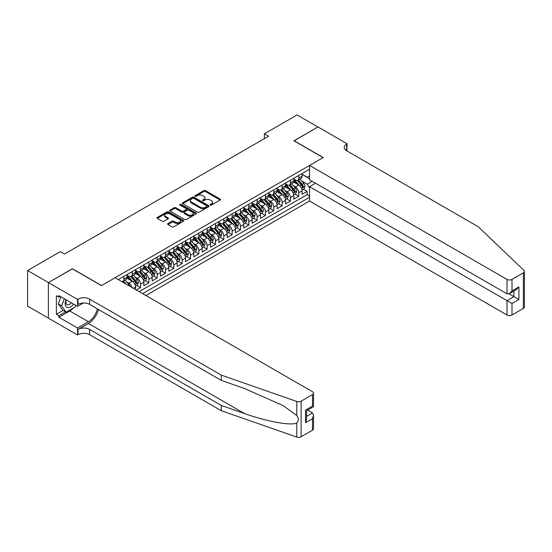 <?xml version="1.0" encoding="UTF-8"?>
<svg xmlns="http://www.w3.org/2000/svg" width="552" height="552" viewBox="0 0 552 552"><rect width="100%" height="100%" fill="white"/><g stroke="black" fill="none" stroke-linecap="round" stroke-linejoin="round"><path stroke-width="0.83" d="M210.346 205.054A0.807 0.469 0 0 0 211.492 205.054L220.179 200.038A1.159 0.669 0 0 0 220.517 199.569A1.159 0.669 0 0 0 220.179 199.1L205.461 190.599A1.159 0.669 0 0 0 203.826 190.599L195.132 195.615A0.807 0.469 0 0 0 196.277 196.277L197.402 195.629A3.698 2.139 0 0 1 202.639 195.629L203.86 196.333A3.698 2.139 0 0 1 204.951 197.844A3.698 2.139 0 0 1 203.86 199.355L202.743 200.003A0.807 0.469 0 0 0 203.881 200.666L205.006 200.017A3.698 2.139 0 0 1 210.243 200.017L211.471 200.728A3.698 2.139 0 0 1 212.554 202.239A3.698 2.139 0 0 1 211.471 203.743L210.346 204.399A0.807 0.469 0 0 0 210.346 205.054L210.346 204.399M167.925 223.553A1.159 0.669 0 0 0 167.587 224.022A1.159 0.669 0 0 0 167.925 224.492L172.058 226.879A1.159 0.669 0 0 0 173.694 226.879L183.34 221.311A1.159 0.669 0 0 0 183.678 220.834A1.159 0.669 0 0 0 183.34 220.365L168.622 211.864A1.159 0.669 0 0 0 166.987 211.864L157.341 217.44A1.159 0.669 0 0 0 157.003 217.909A1.159 0.669 0 0 0 157.341 218.378L162.329 221.262A1.159 0.669 0 0 0 163.965 221.262L168.091 218.875A1.159 0.669 0 0 0 168.429 218.406A1.159 0.669 0 0 0 168.091 217.93L165.621 216.501A3.091 1.787 0 0 1 164.71 215.239A3.091 1.787 0 0 1 166.621 213.589A3.091 1.787 0 0 1 169.995 213.976L179.683 219.572A3.091 1.787 0 0 1 180.587 220.834A3.091 1.787 0 0 1 178.675 222.484A3.091 1.787 0 0 1 175.308 222.097L173.694 221.166A1.159 0.669 0 0 0 172.058 221.166L167.925 223.553L167.925 224.492M72.374 268.865L48.424 282.548L27.6 270.521L27.6 306.112L48.383 318.111M72.374 268.72L101.527 285.55L323.106 157.624L293.954 140.788L317.904 126.96L297.079 114.94L264.38 133.819L264.38 138.628M27.6 270.521L60.292 251.643L64.46 254.051L268.548 136.22L264.38 133.819M197.485 212.196A1.159 0.669 0 0 0 199.12 212.196L208.766 206.627A1.159 0.669 0 0 0 209.111 206.151A1.159 0.669 0 0 0 208.766 205.682L194.049 197.188A1.159 0.669 0 0 0 192.413 197.188L182.767 202.756A1.159 0.669 0 0 0 182.429 203.226A1.159 0.669 0 0 0 182.767 203.702L197.485 212.196M180.269 205.234A0.807 0.469 0 0 1 181.09 205.344L181.09 204.385L196.057 213.024A1.159 0.669 0 0 1 196.395 213.493A1.159 0.669 0 0 1 196.057 213.969L186.41 219.537A1.159 0.669 0 0 1 184.775 219.537L170.05 211.043L170.05 210.098A1.159 0.669 0 0 0 169.712 210.567A1.159 0.669 0 0 0 170.05 211.043M170.05 210.098L174.184 207.711A1.159 0.669 0 0 1 175.819 207.711L181.787 211.161A1.159 0.669 0 0 0 183.423 211.161L186.162 209.574A1.159 0.669 0 0 0 186.5 209.105A1.159 0.669 0 0 0 186.162 208.635L179.945 205.047A0.807 0.469 0 0 1 181.09 204.385M136.351 290.021L140.512 287.62L136.724 285.432M135.088 277.132L137.179 278.339A4.713 2.719 60 0 1 140.512 284.107L143.844 282.182L143.844 285.695L148.847 282.81L145.052 280.623M143.423 272.322L145.514 273.53A4.713 2.719 60 0 1 148.847 279.298L152.179 277.373L152.179 280.885L157.175 278.001L153.387 275.814M151.752 267.513L153.842 268.72A4.713 2.719 60 0 1 157.175 274.489L160.508 272.564L160.508 276.076L165.503 273.192L161.715 271.004M160.08 262.704L162.171 263.911A4.713 2.719 60 0 1 165.503 269.68L168.836 267.755L168.836 271.267L173.832 268.382L170.044 266.195M168.408 257.894L170.506 259.102A4.713 2.719 60 0 1 173.832 264.87L177.164 262.945L177.164 266.457L182.167 263.573L178.372 261.386M176.743 253.085L178.834 254.293A4.713 2.719 60 0 1 182.167 260.061L185.5 258.136L185.5 261.648L190.495 258.764L186.707 256.577M185.072 248.276L187.162 249.483A4.713 2.719 60 0 1 190.495 255.252L193.828 253.327L193.828 256.839L198.823 253.954L195.035 251.767M193.4 243.466L195.491 244.674A4.713 2.719 60 0 1 198.823 250.442L202.156 248.517L202.156 252.029L207.152 249.145L203.364 246.958M201.728 238.657L203.826 239.865A4.713 2.719 60 0 1 207.152 245.633L210.484 243.708L210.484 247.22L215.487 244.336L211.692 242.149M210.064 233.848L212.154 235.055A4.713 2.719 60 0 1 215.487 240.824L218.82 238.899L218.82 242.411L223.815 239.527L220.027 237.339M218.392 229.039L220.483 230.246A4.713 2.719 60 0 1 223.815 236.014L227.148 234.089L227.148 237.601L232.144 234.717L228.355 232.53M226.72 224.229L228.811 225.437A4.713 2.719 60 0 1 232.144 231.205L235.476 229.28L235.476 232.792L240.472 229.908L236.684 227.721M235.048 219.42L237.146 220.627A4.713 2.719 60 0 1 240.472 226.396L243.805 224.471L243.805 227.983L248.807 225.099L245.012 222.911M243.384 214.611L245.474 215.818A4.713 2.719 60 0 1 248.807 221.587L252.14 219.661L252.14 223.174L257.135 220.289L253.347 218.102M251.712 209.801L253.803 211.009A4.713 2.719 60 0 1 257.135 216.777L260.468 214.852L260.468 218.364L265.464 215.48L261.676 213.293M260.04 204.992L262.131 206.2A4.713 2.719 60 0 1 265.464 211.968L268.796 210.043L268.796 213.555L273.799 210.671L270.004 208.483M268.375 200.183L270.466 201.39A4.713 2.719 60 0 1 273.799 207.159L277.125 205.234L277.125 208.746L282.127 205.862L278.332 203.674M276.704 195.373L278.794 196.581A4.713 2.719 60 0 1 282.127 202.349L285.46 200.424L285.46 203.936L290.455 201.052L286.667 198.865M285.032 190.564L287.123 191.772A4.713 2.719 60 0 1 290.455 197.54L293.788 195.615L293.788 199.127L298.784 196.243L298.784 192.731A4.713 2.719 -120 0 0 295.451 186.962L293.36 185.755M294.996 194.056L298.784 196.243M135.516 289.545L135.516 286.992A4.713 2.719 -120 0 0 132.183 281.223L127.036 278.249M131.99 287.509A4.713 2.719 60 0 0 128.851 283.148L126.76 281.941M143.844 282.182A4.713 2.719 -120 0 0 140.512 276.414L135.364 273.44M152.179 277.373A4.713 2.719 -120 0 0 148.847 271.605L143.692 268.631M160.508 272.564A4.713 2.719 -120 0 0 157.175 266.795L152.021 263.822M168.836 267.755A4.713 2.719 -120 0 0 165.503 261.986L160.356 259.012M177.164 262.945A4.713 2.719 -120 0 0 173.832 257.177L168.684 254.203M185.5 258.136A4.713 2.719 -120 0 0 182.167 252.367L177.013 249.394M193.828 253.327A4.713 2.719 -120 0 0 190.495 247.558L185.341 244.584M202.156 248.517A4.713 2.719 -120 0 0 198.823 242.749L193.676 239.775M210.484 243.708A4.713 2.719 -120 0 0 207.152 237.94L202.004 234.966M218.82 238.899A4.713 2.719 -120 0 0 215.487 233.13L210.333 230.156M227.148 234.089A4.713 2.719 -120 0 0 223.815 228.321L218.661 225.347M235.476 229.28A4.713 2.719 -120 0 0 232.144 223.512L226.996 220.538M243.805 224.471A4.713 2.719 -120 0 0 240.472 218.702L235.325 215.728M252.14 219.661A4.713 2.719 -120 0 0 248.807 213.893L243.653 210.919M260.468 214.852A4.713 2.719 -120 0 0 257.135 209.084L251.981 206.11M268.796 210.043A4.713 2.719 -120 0 0 265.464 204.274L260.316 201.301M277.125 205.234A4.713 2.719 -120 0 0 273.799 199.465L268.645 196.491M285.46 200.424A4.713 2.719 -120 0 0 282.127 194.656L276.973 191.682M293.788 195.615A4.713 2.719 -120 0 0 290.455 189.847L285.301 186.873M145.887 295.527L309.575 201.025L506.998 315.006L506.998 300.626L513.912 296.638L513.912 291.001M142.637 293.657L309.575 197.278M309.575 169.188L118.314 279.609M127.188 275.262L128.851 276.221A4.713 2.719 60 0 0 131.21 276.455L134.543 274.53A4.713 2.719 -120 0 0 135.516 272.371L135.516 269.68M135.516 270.452L137.179 271.411A4.713 2.719 60 0 0 139.539 271.646L142.871 269.721A4.713 2.719 -120 0 0 143.844 267.561L143.844 264.87M143.844 265.643L145.514 266.602A4.713 2.719 60 0 0 147.867 266.837L151.2 264.912A4.713 2.719 -120 0 0 152.179 262.752L152.179 260.061M152.179 260.834L153.842 261.793A4.713 2.719 60 0 0 156.195 262.027L159.528 260.102A4.713 2.719 -120 0 0 160.508 257.943L160.508 255.252M160.508 256.024L162.171 256.984A4.713 2.719 60 0 0 164.53 257.218L167.863 255.293A4.713 2.719 -120 0 0 168.836 253.133L168.836 250.442M168.836 251.215L170.506 252.174A4.713 2.719 60 0 0 172.859 252.409L176.191 250.484A4.713 2.719 -120 0 0 177.164 248.324L177.164 245.633M177.164 246.406L178.834 247.365A4.713 2.719 60 0 0 181.187 247.6L184.52 245.674A4.713 2.719 -120 0 0 185.5 243.515L185.5 240.824M185.5 241.597L187.162 242.556A4.713 2.719 60 0 0 189.515 242.79L192.848 240.865A4.713 2.719 -120 0 0 193.828 238.705L193.828 236.014M193.828 236.787L195.491 237.746A4.713 2.719 60 0 0 197.851 237.981L201.183 236.056A4.713 2.719 -120 0 0 202.156 233.896L202.156 231.205M202.156 231.978L203.826 232.937A4.713 2.719 60 0 0 206.179 233.172L209.512 231.247A4.713 2.719 -120 0 0 210.484 229.087L210.484 226.396M210.484 227.169L212.154 228.128A4.713 2.719 60 0 0 214.507 228.362L217.84 226.437A4.713 2.719 -120 0 0 218.82 224.278L218.82 221.587M218.82 222.359L220.483 223.318A4.713 2.719 60 0 0 222.842 223.553L226.168 221.628A4.713 2.719 -120 0 0 227.148 219.468L227.148 216.777M227.148 217.55L228.811 218.509A4.713 2.719 60 0 0 231.171 218.744L234.503 216.819A4.713 2.719 -120 0 0 235.476 214.659L235.476 211.968M235.476 212.741L237.146 213.7A4.713 2.719 60 0 0 239.499 213.934L242.832 212.009A4.713 2.719 -120 0 0 243.805 209.85L243.805 207.159M243.805 207.931L245.474 208.891A4.713 2.719 60 0 0 247.827 209.125L251.16 207.2A4.713 2.719 -120 0 0 252.14 205.04L252.14 202.349M252.14 203.122L253.803 204.081A4.713 2.719 60 0 0 256.162 204.316L259.488 202.391A4.713 2.719 -120 0 0 260.468 200.231L260.468 197.54M260.468 198.313L262.131 199.272A4.713 2.719 60 0 0 264.491 199.507L267.823 197.582A4.713 2.719 -120 0 0 268.796 195.422L268.796 192.731M268.796 193.504L270.466 194.463A4.713 2.719 60 0 0 272.819 194.697L276.152 192.772A4.713 2.719 -120 0 0 277.125 190.612L277.125 187.922M277.125 188.694L278.794 189.653A4.713 2.719 60 0 0 281.147 189.888L284.48 187.963A4.713 2.719 -120 0 0 285.46 185.803L285.46 183.112M285.46 183.885L287.123 184.844A4.713 2.719 60 0 0 289.483 185.079L292.808 183.154A4.713 2.719 -120 0 0 293.788 180.994L293.788 178.303M139.138 291.635L307.119 194.656L307.119 191.434L302.116 194.318L302.116 190.806A4.713 2.719 -120 0 0 298.784 185.037L293.636 182.063M293.788 179.076L295.451 180.035A4.713 2.719 -120 0 0 297.811 180.269A4.713 2.719 -120 0 0 298.784 178.11L298.784 175.419M297.811 180.269L301.144 178.344A4.713 2.719 -120 0 0 302.116 176.185L302.116 173.494M118.859 279.926L118.859 279.298M123.855 276.414L123.855 279.105A4.713 2.719 60 0 1 122.875 281.265A4.713 2.719 60 0 1 121.426 281.41M122.875 281.265L126.208 279.34A4.713 2.719 -120 0 0 127.188 277.18L127.188 274.489M132.183 271.605L132.183 274.296A4.713 2.719 60 0 1 131.21 276.455M140.512 266.795L140.512 269.486A4.713 2.719 60 0 1 139.539 271.646M148.847 261.986L148.847 264.677A4.713 2.719 60 0 1 147.867 266.837M157.175 257.177L157.175 259.868A4.713 2.719 60 0 1 156.195 262.027M165.503 252.367L165.503 255.058A4.713 2.719 60 0 1 164.53 257.218M173.832 247.558L173.832 250.249A4.713 2.719 60 0 1 172.859 252.409M182.167 242.749L182.167 245.44A4.713 2.719 60 0 1 181.187 247.6M190.495 237.94L190.495 240.631A4.713 2.719 60 0 1 189.515 242.79M198.823 233.13L198.823 235.821A4.713 2.719 60 0 1 197.851 237.981M207.152 228.321L207.152 231.012A4.713 2.719 60 0 1 206.179 233.172M215.487 223.512L215.487 226.203A4.713 2.719 60 0 1 214.507 228.362M223.815 218.702L223.815 221.393A4.713 2.719 60 0 1 222.842 223.553M232.144 213.893L232.144 216.584A4.713 2.719 60 0 1 231.171 218.744M240.472 209.084L240.472 211.775A4.713 2.719 60 0 1 239.499 213.934M248.807 204.274L248.807 206.965A4.713 2.719 60 0 1 247.827 209.125M257.135 199.465L257.135 202.156A4.713 2.719 60 0 1 256.162 204.316M265.464 194.656L265.464 197.347A4.713 2.719 60 0 1 264.491 199.507M273.799 189.847L273.799 192.538A4.713 2.719 60 0 1 272.819 194.697M282.127 185.037L282.127 187.728A4.713 2.719 60 0 1 281.147 189.888M290.455 180.228L290.455 182.919A4.713 2.719 60 0 1 289.483 185.079M290.455 197.54L290.455 201.052M282.127 202.349L282.127 205.862M273.799 207.159L273.799 210.671M265.464 211.968L265.464 215.48M257.135 216.777L257.135 220.289M248.807 221.587L248.807 225.099M240.472 226.396L240.472 229.908M232.144 231.205L232.144 234.717M223.815 236.014L223.815 239.527M215.487 240.824L215.487 244.336M207.152 245.633L207.152 249.145M198.823 250.442L198.823 253.954M190.495 255.252L190.495 258.764M182.167 260.061L182.167 263.573M173.832 264.87L173.832 268.382M165.503 269.68L165.503 273.192M157.175 274.489L157.175 278.001M148.847 279.298L148.847 282.81M140.512 284.107L140.512 287.62M309.575 188.135L307.285 184.168L301.696 180.946M307.285 184.168L312.197 181.332M302.116 174.453L309.575 178.758M302.116 174.266L307.285 177.247L309.575 175.922M303.324 189.246L307.119 191.434M307.119 194.656L309.575 196.07M210.664 205.172L211.471 204.709A3.698 2.139 0 0 0 212.554 203.198L212.554 202.239M204.951 197.844L204.951 198.81A3.698 2.139 0 0 1 203.86 200.321L203.06 200.783M220.158 200.052L205.461 191.565A1.159 0.669 0 0 0 203.826 191.565L195.456 196.388M208.766 205.682L208.766 206.627L194.049 198.147A1.159 0.669 0 0 0 192.413 198.147L182.781 203.709M206.724 206.482A0.807 0.469 0 0 0 206.724 205.827L193.807 198.368A0.807 0.469 0 0 0 192.662 198.368L191.475 199.051A3.698 2.139 0 0 0 190.392 200.562A3.698 2.139 0 0 0 191.475 202.073L200.307 207.172A3.698 2.139 0 0 0 205.537 207.172L206.724 206.482L206.724 207.448A0.807 0.469 0 0 0 206.965 207.117L206.965 206.151M190.392 200.562L190.392 201.521A3.698 2.139 0 0 0 191.475 203.032L191.475 202.073M206.724 207.448L205.537 208.132A3.698 2.139 0 0 1 200.307 208.132L191.475 203.032M170.071 211.05L174.184 208.677L174.184 207.711M186.5 209.105L186.5 210.064A1.159 0.669 0 0 1 186.162 210.54L183.423 212.12A1.159 0.669 0 0 1 181.787 212.12L175.819 208.677A1.159 0.669 0 0 0 174.184 208.677M181.09 205.344L196.043 213.976M187.984 214.735A3.091 1.787 0 0 0 191.351 215.121A3.091 1.787 0 0 0 193.262 213.472A3.091 1.787 0 0 0 192.358 212.209L188.943 210.236A1.159 0.669 0 0 0 187.307 210.236L184.568 211.816A1.159 0.669 0 0 0 184.23 212.292A1.159 0.669 0 0 0 184.568 212.762L187.984 214.735L187.984 215.694A3.091 1.787 0 0 0 191.351 216.08A3.091 1.787 0 0 0 193.262 214.431L193.262 213.472M184.23 212.292L184.23 213.251A1.159 0.669 0 0 0 184.568 213.727L184.568 212.762M187.984 215.694L184.568 213.727M180.587 220.834L180.587 221.8A3.091 1.787 0 0 1 178.675 223.45A3.091 1.787 0 0 1 175.308 223.063L173.694 222.125A1.159 0.669 0 0 0 172.058 222.125L167.946 224.505M164.71 215.239L164.71 216.205A3.091 1.787 0 0 0 165.621 217.467L165.621 216.501M168.091 217.93L168.091 218.875L165.621 217.467M183.34 220.365L183.34 221.311L168.622 212.83A1.159 0.669 0 0 0 166.987 212.83L157.355 218.392L157.341 217.44M302.047 189.985L304.2 188.743L305.035 186.334A3.119 1.801 -120 0 0 303.814 183.402L300.012 179M299.246 185.341L294.733 180.118A9.011 5.203 -120 0 0 293.788 179.124M296.776 183.871L294.25 180.952A7.48 4.319 -120 0 0 293.788 180.449M297.383 180.435L301.233 184.892A3.119 1.801 60 0 1 302.351 187.045C302.82 187.673 303.151 187.48 303.345 186.466A3.119 1.801 -120 0 0 302.234 184.32L298.432 179.911M297.611 180.366L301.751 185.155A1.587 0.918 60 0 1 302.151 185.776L303.345 186.466M302.351 187.045L302.572 187.418M66.081 299.757A7.659 4.423 120 0 0 67.875 307.609A7.659 4.423 120 0 0 73.588 304.097M66.337 299.908A5.244 3.029 120 0 0 66.978 304.6A5.244 3.029 120 0 0 67.744 304.835A5.244 3.029 120 0 0 71.36 302.806M75.734 305.332L75.079 307.022L66.088 312.218L62.755 310.293L58.257 303.897L61.003 296.824M66.088 312.218L61.589 305.822L64.336 298.749M58.257 303.897L61.589 305.822M315.489 183.23L309.575 186.645L511.994 303.517L511.994 315.006L523.365 308.444L523.365 272.854A3.533 2.042 0 0 0 524.4 271.411A3.533 2.042 0 0 0 523.889 270.356L478.26 226.755L346.642 150.772A8.245 4.761 180 0 1 344.227 147.405A8.245 4.761 180 0 1 346.642 144.037L347.098 143.768L317.945 126.939L294.078 140.863M309.575 186.645L309.575 201.025M294.078 140.719L323.237 157.548L309.575 165.434L506.998 279.415A3.533 2.042 0 0 0 511.994 279.415L523.365 272.854M347.098 143.768L346.849 150.889M309.575 165.434L309.575 179.821L506.998 293.802L506.998 279.415M524.4 271.411L524.4 307.002A3.533 2.042 180 0 1 523.365 308.444M511.994 315.006A3.533 2.042 180 0 1 506.998 315.006M345.6 150.034A8.245 4.761 180 0 1 346.642 149.302L346.642 144.037M508.992 293.802L518.908 299.522L511.994 303.517M511.994 279.415L511.994 290.911L509.496 293.554L506.998 293.802M511.994 290.911L518.908 286.923L516.41 289.558L509.496 293.554M312.487 430.194L312.487 418.699L313.522 415.214L313.522 428.752A3.533 2.042 180 0 1 312.487 430.194L301.116 436.756A3.533 2.042 180 0 1 296.79 437.06L221.276 410.716L221.276 405.451L89.659 329.461A8.245 4.761 -0 0 0 77.998 329.461L88.41 323.451A15.346 8.86 120 0 0 98.546 309.534M221.276 405.451L244.432 413.524C266.561 421.5 291.29 425.971 296.79 422.984C298.798 420.934 298.798 418.45 296.79 415.546L283.204 405.665L244.432 388.47L221.276 380.39L89.659 304.4A8.245 4.761 -0 0 0 77.998 304.4L77.998 299.136L77.542 299.405L48.383 282.569L72.25 268.789L101.402 285.625L115.064 277.739L312.487 391.72A3.533 2.042 -0 0 1 313.522 393.162A3.533 2.042 -0 0 1 312.487 394.604L301.116 401.166L301.116 436.756M221.276 410.716L89.659 334.726A8.245 4.761 -0 0 0 77.998 334.726L77.542 334.988L48.383 318.159L48.383 282.569M221.276 380.39L221.276 375.125L89.659 299.136A8.245 4.761 -0 0 0 77.998 299.136M296.79 415.546L296.79 401.47L221.276 375.125M73.423 307.981A13.255 7.652 -60 0 1 69.752 310.969L58.878 317.241L58.878 315.703L65.502 311.88M60.209 296.369L58.878 297.142L56.38 295.7L56.38 314.26L58.878 315.703M58.878 297.142L58.878 295.603L77.542 306.374L77.542 299.405M77.542 334.988L77.542 328.019L88.41 321.74A13.255 7.652 120 0 0 97.38 308.865M58.878 317.241L77.542 328.019M307.609 410.108L312.487 412.924L313.522 415.214M83.359 303.013L77.542 306.374M296.79 401.47A3.533 2.042 -0 0 0 301.116 401.166M56.38 314.26L63.004 310.438M312.487 418.699L305.573 422.687L306.608 419.203L306.608 410.688L313.522 406.693L313.522 393.162M305.573 422.687L305.573 410.088C306.926 410.867 306.926 410.867 305.573 410.088L312.487 406.099C313.84 406.872 313.84 406.872 312.487 406.099L312.487 394.604M293.719 194.794L295.872 193.552L296.7 191.144A3.119 1.801 -120 0 0 295.486 188.211L291.684 183.809M290.918 190.15L286.405 184.927A9.011 5.203 -120 0 0 285.46 183.933M288.441 188.68L285.915 185.762A7.48 4.319 -120 0 0 285.46 185.258M289.055 185.244L292.905 189.702A3.119 1.801 60 0 1 294.016 191.855C294.485 192.482 294.823 192.289 295.016 191.275A3.119 1.801 -120 0 0 293.905 189.129L290.097 184.72M289.282 185.175L293.416 189.964A1.587 0.918 60 0 1 293.816 190.585L295.016 191.275M294.016 191.855L294.244 192.227M285.391 199.603L287.537 198.361L288.372 195.953A3.119 1.801 -120 0 0 287.157 193.021L283.348 188.618M282.589 194.959L278.077 189.736A9.011 5.203 -120 0 0 277.125 188.743M280.112 193.49L277.587 190.571A7.48 4.319 -120 0 0 277.125 190.067M280.726 190.054L284.577 194.511A3.119 1.801 60 0 1 285.688 196.664C286.157 197.292 286.488 197.098 286.688 196.084A3.119 1.801 -120 0 0 285.577 193.938L281.768 189.529M280.954 189.985L285.087 194.773A1.587 0.918 60 0 1 285.487 195.394L286.688 196.084M285.688 196.664L285.915 197.036M277.056 204.412L279.208 203.17L280.043 200.762A3.119 1.801 -120 0 0 278.829 197.83L275.02 193.428M274.261 199.769L269.742 194.545A9.011 5.203 -120 0 0 268.796 193.552M271.784 198.299L269.259 195.38A7.48 4.319 -120 0 0 268.796 194.877M272.398 194.863L276.241 199.32A3.119 1.801 60 0 1 277.359 201.473C277.828 202.101 278.16 201.908 278.36 200.893A3.119 1.801 -120 0 0 277.242 198.748L273.44 194.338M272.619 194.794L276.759 199.582A1.587 0.918 60 0 1 277.159 200.203L278.36 200.893M277.359 201.473L277.587 201.846M268.727 209.222L270.88 207.98L271.715 205.572A3.119 1.801 -120 0 0 270.494 202.639L266.692 198.237M265.926 204.578L261.413 199.355A9.011 5.203 -120 0 0 260.468 198.361M263.456 203.108L260.93 200.19A7.48 4.319 -120 0 0 260.468 199.686M264.063 199.672L267.913 204.13A3.119 1.801 60 0 1 269.031 206.282C269.5 206.91 269.831 206.717 270.025 205.703A3.119 1.801 -120 0 0 268.914 203.557L265.105 199.148M264.291 199.603L268.431 204.392A1.587 0.918 60 0 1 268.831 205.013L270.025 205.703M269.031 206.282L269.252 206.655M260.399 214.031L262.552 212.789L263.38 210.381A3.119 1.801 -120 0 0 262.165 207.448L258.364 203.046M257.598 209.387L253.085 204.164A9.011 5.203 -120 0 0 252.14 203.17M255.121 207.918L252.595 204.999A7.48 4.319 -120 0 0 252.14 204.495M255.735 204.482L259.585 208.939A3.119 1.801 60 0 1 260.696 211.092C261.165 211.72 261.503 211.526 261.696 210.512A3.119 1.801 -120 0 0 260.585 208.366L256.777 203.957M255.962 204.412L260.095 209.201A1.587 0.918 60 0 1 260.496 209.822L261.696 210.512M260.696 211.092L260.923 211.464M252.064 218.84L254.217 217.598L255.052 215.19A3.119 1.801 -120 0 0 253.837 212.258L250.028 207.856M249.269 214.197L244.757 208.973A9.011 5.203 -120 0 0 243.805 207.98M246.792 212.727L244.267 209.808A7.48 4.319 -120 0 0 243.805 209.305M247.406 209.291L251.257 213.748A3.119 1.801 60 0 1 252.367 215.901C252.837 216.529 253.168 216.336 253.368 215.321A3.119 1.801 -120 0 0 252.257 213.175L248.448 208.766M247.634 209.222L251.767 214.01A1.587 0.918 60 0 1 252.167 214.631L253.368 215.321M252.367 215.901L252.595 216.274M243.736 223.65L245.888 222.408L246.723 220A3.119 1.801 -120 0 0 245.509 217.067L241.7 212.665M240.941 219.006L236.422 213.783A9.011 5.203 -120 0 0 235.476 212.789M238.464 217.536L235.939 214.618A7.48 4.319 -120 0 0 235.476 214.114M239.078 214.1L242.921 218.557A3.119 1.801 60 0 1 244.039 220.71C244.508 221.338 244.84 221.145 245.04 220.131A3.119 1.801 -120 0 0 243.922 217.985L240.12 213.576M239.299 214.031L243.439 218.82A1.587 0.918 60 0 1 243.839 219.441L245.04 220.131M244.039 220.71L244.267 221.083M235.407 228.459L237.56 227.217L238.395 224.809A3.119 1.801 -120 0 0 237.174 221.876L233.372 217.474M232.606 223.815L228.093 218.592A9.011 5.203 -120 0 0 227.148 217.598M230.136 222.346L227.61 219.427A7.48 4.319 -120 0 0 227.148 218.923M230.743 218.909L234.593 223.367A3.119 1.801 60 0 1 235.704 225.52C236.173 226.147 236.511 225.954 236.704 224.94A3.119 1.801 -120 0 0 235.594 222.794L231.785 218.385M230.971 218.84L235.111 223.629A1.587 0.918 60 0 1 235.511 224.25L236.704 224.94M235.704 225.52L235.932 225.892M227.079 233.268L229.232 232.026L230.06 229.618A3.119 1.801 -120 0 0 228.845 226.686L225.043 222.283M224.278 228.625L219.765 223.401A9.011 5.203 -120 0 0 218.82 222.408M221.8 227.155L219.275 224.236A7.48 4.319 -120 0 0 218.82 223.732M222.415 223.719L226.265 228.176A3.119 1.801 60 0 1 227.376 230.329C227.845 230.957 228.183 230.764 228.376 229.749A3.119 1.801 -120 0 0 227.265 227.603L223.457 223.194M222.642 223.65L226.775 228.438A1.587 0.918 60 0 1 227.176 229.059L228.376 229.749M227.376 230.329L227.603 230.702M218.744 238.078L220.897 236.836L221.732 234.427A3.119 1.801 -120 0 0 220.517 231.495L216.708 227.093M215.949 233.434L211.437 228.211A9.011 5.203 -120 0 0 210.484 227.217M213.472 231.964L210.947 229.045A7.48 4.319 -120 0 0 210.484 228.542M214.086 228.528L217.936 232.985A3.119 1.801 60 0 1 219.047 235.138C219.517 235.766 219.848 235.573 220.048 234.559A3.119 1.801 -120 0 0 218.937 232.413L215.128 228.004M214.314 228.459L218.447 233.248A1.587 0.918 60 0 1 218.847 233.869L220.048 234.559M219.047 235.138L219.275 235.511M210.415 242.887L212.568 241.645L213.403 239.237A3.119 1.801 -120 0 0 212.189 236.304L208.38 231.902M207.621 238.243L203.101 233.02A9.011 5.203 -120 0 0 202.156 232.026M205.144 236.773L202.618 233.855A7.48 4.319 -120 0 0 202.156 233.351M205.751 233.337L209.601 237.795A3.119 1.801 60 0 1 210.719 239.947C211.188 240.575 211.519 240.382 211.72 239.368A3.119 1.801 -120 0 0 210.602 237.222L206.8 232.813M205.979 233.268L210.119 238.057A1.587 0.918 60 0 1 210.519 238.678L211.72 239.368M210.719 239.947L210.947 240.32M202.087 247.696L204.24 246.454L205.075 244.046A3.119 1.801 -120 0 0 203.854 241.114L200.052 236.711M199.286 243.052L194.773 237.829A9.011 5.203 -120 0 0 193.828 236.836M196.816 241.583L194.29 238.664A7.48 4.319 -120 0 0 193.828 238.16M197.423 238.147L201.273 242.604A3.119 1.801 60 0 1 202.384 244.757C202.853 245.385 203.191 245.191 203.384 244.177A3.119 1.801 -120 0 0 202.273 242.031L198.465 237.622M197.65 238.078L201.79 242.866A1.587 0.918 60 0 1 202.191 243.487L203.384 244.177M202.384 244.757L202.612 245.129M193.759 252.505L195.912 251.263L196.74 248.855A3.119 1.801 -120 0 0 195.525 245.923L191.723 241.521M190.957 247.862L186.445 242.638A9.011 5.203 -120 0 0 185.5 241.645M188.48 246.392L185.955 243.473A7.48 4.319 -120 0 0 185.5 242.97M189.094 242.956L192.945 247.413A3.119 1.801 60 0 1 194.056 249.566C194.525 250.194 194.856 250.001 195.056 248.987A3.119 1.801 -120 0 0 193.945 246.841L190.136 242.431M189.322 242.887L193.455 247.675A1.587 0.918 60 0 1 193.855 248.297L195.056 248.987M194.056 249.566L194.283 249.939M185.424 257.315L187.577 256.073L188.411 253.665A3.119 1.801 -120 0 0 187.197 250.732L183.388 246.33M182.629 252.671L178.117 247.448A9.011 5.203 -120 0 0 177.164 246.454M180.152 251.201L177.627 248.283A7.48 4.319 -120 0 0 177.164 247.779M180.766 247.765L184.616 252.223A3.119 1.801 60 0 1 185.727 254.375C186.197 255.003 186.528 254.81 186.728 253.796A3.119 1.801 -120 0 0 185.617 251.65L181.808 247.241M180.994 247.696L185.127 252.485A1.587 0.918 60 0 1 185.527 253.106L186.728 253.796M185.727 254.375L185.955 254.748M177.095 262.124L179.248 260.882L180.083 258.474A3.119 1.801 -120 0 0 178.869 255.541L175.06 251.139M174.301 257.48L169.781 252.257A9.011 5.203 -120 0 0 168.836 251.263M171.824 256.011L169.298 253.092A7.48 4.319 -120 0 0 168.836 252.588M172.431 252.575L176.281 257.032A3.119 1.801 60 0 1 177.399 259.185C177.868 259.813 178.199 259.619 178.399 258.605A3.119 1.801 -120 0 0 177.282 256.459L173.48 252.05M172.659 252.505L176.799 257.294A1.587 0.918 60 0 1 177.199 257.915L178.399 258.605M177.399 259.185L177.627 259.557M168.767 266.933L170.92 265.691L171.755 263.283A3.119 1.801 -120 0 0 170.534 260.351L166.732 255.949M165.966 262.29L161.453 257.066A9.011 5.203 -120 0 0 160.508 256.073M163.489 260.827L160.97 257.901A7.48 4.319 -120 0 0 160.508 257.398M164.103 257.384L167.953 261.841A3.119 1.801 60 0 1 169.064 263.994C169.533 264.622 169.871 264.429 170.064 263.414A3.119 1.801 -120 0 0 168.953 261.268L165.145 256.859M164.33 257.315L168.463 262.103A1.587 0.918 60 0 1 168.871 262.724L170.064 263.414M169.064 263.994L169.291 264.367M160.439 271.743L162.592 270.501L163.42 268.093A3.119 1.801 -120 0 0 162.205 265.16L158.403 260.758M157.637 267.099L153.125 261.876A9.011 5.203 -120 0 0 152.179 260.882M155.16 265.636L152.635 262.711A7.48 4.319 -120 0 0 152.179 262.207M155.774 262.193L159.625 266.65A3.119 1.801 60 0 1 160.735 268.803C161.205 269.431 161.536 269.238 161.736 268.224A3.119 1.801 -120 0 0 160.625 266.078L156.816 261.669M156.002 262.124L160.135 266.913A1.587 0.918 60 0 1 160.535 267.534L161.736 268.224M160.735 268.803L160.963 269.176M152.104 276.552L154.256 275.31L155.091 272.902A3.119 1.801 -120 0 0 153.877 269.969L150.068 265.567M149.309 271.908L144.796 266.685A9.011 5.203 -120 0 0 143.844 265.691M146.832 270.445L144.307 267.52A7.48 4.319 -120 0 0 143.844 267.016M147.446 267.002L151.296 271.46A3.119 1.801 60 0 1 152.407 273.613C152.876 274.24 153.208 274.047 153.408 273.033A3.119 1.801 -120 0 0 152.29 270.887L148.488 266.478M147.667 266.933L151.807 271.722A1.587 0.918 60 0 1 152.207 272.343L153.408 273.033M152.407 273.613L152.635 273.985M143.775 281.361L145.928 280.119L146.763 277.711A3.119 1.801 -120 0 0 145.549 274.779L141.74 270.377M140.974 276.718L136.461 271.494A9.011 5.203 -120 0 0 135.516 270.501M138.504 275.255L135.978 272.329A7.48 4.319 -120 0 0 135.516 271.825M139.111 271.812L142.961 276.269A3.119 1.801 60 0 1 144.079 278.422C144.548 279.05 144.879 278.857 145.079 277.842A3.119 1.801 -120 0 0 143.962 275.696L140.16 271.287M139.339 271.743L143.479 276.531A1.587 0.918 60 0 1 143.879 277.152L145.079 277.842M144.079 278.422L144.307 278.794M135.447 286.171L137.6 284.929L138.435 282.52A3.119 1.801 -120 0 0 137.213 279.588L133.411 275.186M132.646 281.527L128.133 276.304A9.011 5.203 -120 0 0 127.188 275.31M130.168 280.064L127.65 277.138A7.48 4.319 -120 0 0 127.188 276.635M130.783 276.621L134.633 281.078A3.119 1.801 60 0 1 135.744 283.231C136.213 283.859 136.551 283.666 136.744 282.652A3.119 1.801 -120 0 0 135.633 280.506L131.825 276.097M131.01 276.552L135.143 281.341A1.587 0.918 60 0 1 135.55 281.962L136.744 282.652M135.744 283.231L135.971 283.604M129.941 286.322A3.119 1.801 -120 0 0 128.885 284.397L125.076 279.995M126.422 284.294L123.496 280.906M122.682 281.361L124.007 282.9M122.454 281.43L123.434 282.569M128.851 283.148L132.183 281.223M137.179 278.339L140.512 276.414M145.514 273.53L148.847 271.605M153.842 268.72L157.175 266.795M162.171 263.911L165.503 261.986M170.506 259.102L173.832 257.177M178.834 254.293L182.167 252.367M187.162 249.483L190.495 247.558M195.491 244.674L198.823 242.749M203.826 239.865L207.152 237.94M212.154 235.055L215.487 233.13M220.483 230.246L223.815 228.321M228.811 225.437L232.144 223.512M237.146 220.627L240.472 218.702M245.474 215.818L248.807 213.893M253.803 211.009L257.135 209.084M262.131 206.2L265.464 204.274M270.466 201.39L273.799 199.465M278.794 196.581L282.127 194.656M287.123 191.772L290.455 189.847M295.451 186.962L298.784 185.037M298.784 178.11L302.116 176.185M123.855 279.105L127.188 277.18M132.183 274.296L135.516 272.371M140.512 269.486L143.844 267.561M148.847 264.677L152.179 262.752M157.175 259.868L160.508 257.943M165.503 255.058L168.836 253.133M173.832 250.249L177.164 248.324M182.167 245.44L185.5 243.515M190.495 240.631L193.828 238.705M198.823 235.821L202.156 233.896M207.152 231.012L210.484 229.087M215.487 226.203L218.82 224.278M223.815 221.393L227.148 219.468M232.144 216.584L235.476 214.659M240.472 211.775L243.805 209.85M248.807 206.965L252.14 205.04M257.135 202.156L260.468 200.231M265.464 197.347L268.796 195.422M273.799 192.538L277.125 190.612M282.127 187.728L285.46 185.803M290.455 182.919L293.788 180.994M298.784 192.731L302.116 190.806M133.308 288.268L135.516 286.992M211.471 204.709L211.471 203.743M202.743 200.666L202.743 200.003M203.86 200.321L203.86 199.355M195.132 196.277L195.132 195.615M203.826 191.565L203.826 190.599M205.461 191.565L205.461 190.599M220.179 200.038L220.179 199.1M182.767 203.702L182.767 202.756M192.413 198.147L192.413 197.188M194.049 198.147L194.049 197.188M200.307 208.132L200.307 207.172M205.537 208.132L205.537 207.172M175.819 208.677L175.819 207.711M181.787 212.12L181.787 211.161M183.423 212.12L183.423 211.161M186.162 210.54L186.162 209.574M196.057 213.969L196.057 213.024M172.058 222.125L172.058 221.166M173.694 222.125L173.694 221.166M175.308 223.063L175.308 222.097M166.987 212.83L166.987 211.864M168.622 212.83L168.622 211.864M301.571 188.384L305.014 186.397M294.733 180.118L295.161 179.869M302.234 184.32L303.814 183.402M299.743 185.755L301.233 184.892M518.908 286.923L518.908 299.522M244.432 413.524L88.41 323.451M89.659 304.4L89.659 299.136M89.659 329.461L89.659 334.726M296.79 437.06L296.79 422.984M77.998 329.461L77.998 334.726M69.752 310.969L88.41 321.74M306.608 416.318L312.487 412.924M293.243 193.193L296.679 191.206M286.405 184.927L286.833 184.678M293.905 189.129L295.486 188.211M291.415 190.564L292.905 189.702M284.915 198.002L288.351 196.015M278.077 189.736L278.505 189.488M285.577 193.938L287.157 193.021M283.086 195.373L284.577 194.511M276.58 202.812L280.023 200.825M269.742 194.545L270.176 194.297M277.242 198.748L278.829 197.83M274.758 200.183L276.241 199.32M268.251 207.621L271.694 205.634M261.413 199.355L261.841 199.106M268.914 203.557L270.494 202.639M266.423 204.992L267.913 204.13M259.923 212.43L263.359 210.443M253.085 204.164L253.513 203.916M260.585 208.366L262.165 207.448M258.094 209.801L259.585 208.939M251.588 217.24L255.031 215.252M244.757 208.973L245.185 208.725M252.257 213.175L253.837 212.258M249.766 214.611L251.257 213.748M243.26 222.049L246.703 220.062M236.422 213.783L236.856 213.534M243.922 217.985L245.509 217.067M241.438 219.42L242.921 218.557M234.931 226.858L238.374 224.871M228.093 218.592L228.521 218.344M235.594 222.794L237.174 221.876M233.103 224.229L234.593 223.367M226.603 231.667L230.039 229.68M219.765 223.401L220.193 223.153M227.265 227.603L228.845 226.686M224.774 229.039L226.265 228.176M218.268 236.477L221.711 234.49M211.437 228.211L211.864 227.962M218.937 232.413L220.517 231.495M216.446 233.848L217.936 232.985M209.939 241.286L213.382 239.299M203.101 233.02L203.536 232.772M210.602 237.222L212.189 236.304M208.118 238.657L209.601 237.795M201.611 246.095L205.054 244.108M194.773 237.829L195.201 237.581M202.273 242.031L203.854 241.114M199.783 243.466L201.273 242.604M193.283 250.905L196.719 248.917M186.445 242.638L186.873 242.39M193.945 246.841L195.525 245.923M191.454 248.276L192.945 247.413M184.948 255.714L188.391 253.727M178.117 247.448L178.544 247.199M185.617 251.65L187.197 250.732M183.126 253.085L184.616 252.223M176.619 260.523L180.062 258.536M169.781 252.257L170.216 252.009M177.282 256.459L178.869 255.541M174.798 257.894L176.281 257.032M168.291 265.333L171.734 263.345M161.453 257.066L161.881 256.818M168.953 261.268L170.534 260.351M166.462 262.704L167.953 261.841M159.963 270.142L163.399 268.155M153.125 261.876L153.553 261.627M160.625 266.078L162.205 265.16M158.134 267.513L159.625 266.65M151.627 274.951L155.071 272.964M144.796 266.685L145.224 266.437M152.29 270.887L153.877 269.969M149.806 272.322L151.296 271.46M143.299 279.76L146.742 277.773M136.461 271.494L136.889 271.246M143.962 275.696L145.549 274.779M141.478 277.132L142.961 276.269M134.971 284.57L138.414 282.583M128.133 276.304L128.561 276.055M135.633 280.506L137.213 279.588M133.142 281.941L134.633 281.078M127.747 285.06L128.885 284.397"/></g></svg>
